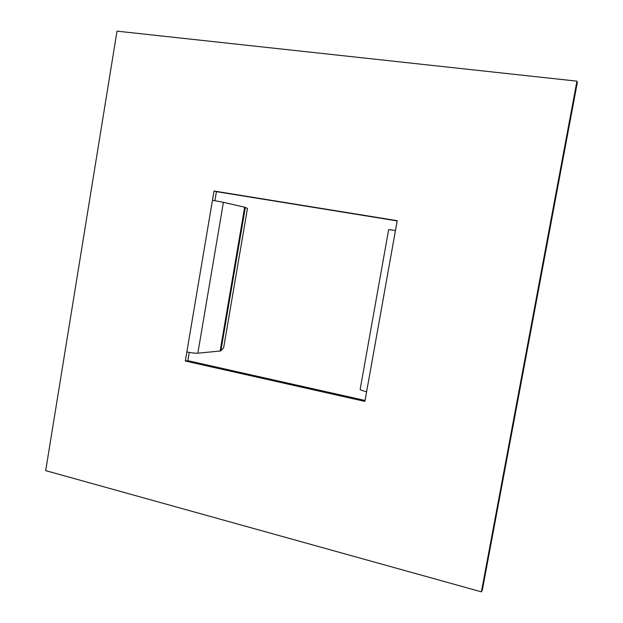 <?xml version="1.0" encoding="UTF-8"?>
<svg xmlns="http://www.w3.org/2000/svg" width="623" height="623" viewBox="0 0 623 623"><rect width="100%" height="100%" fill="white"/><g stroke="black" fill="none" stroke-linecap="round" stroke-linejoin="round"><path stroke-width="0.93" d="M365.062 400.464L187.858 360.686L189.252 352.423M185.311 361.029L214.024 191.02L397.217 220.682L364.891 401.399L185.311 361.029L187.858 360.686M576.937 81.154L577.311 82.555L482.35 590.028L481.392 591.85L45.689 470.63L117.015 31.15L576.937 81.154L481.392 591.85M214.896 200.676L216.422 191.643L397.178 220.924M216.422 191.643L214.024 191.02M366.62 391.742C362.43 390.769 360.281 389.967 360.156 389.32L388.666 229.591L395.465 230.518M212.459 200.263L223.408 202.311L197.841 353.194C195.178 353.327 191.51 352.906 186.845 351.94M197.841 353.194L220.114 351.014L244.652 207.233L223.408 202.311M244.652 207.233L245.337 207.42L220.861 350.804L220.114 351.014M245.337 207.42L247.44 208.479L223.641 347.813L220.861 350.804"/></g></svg>
